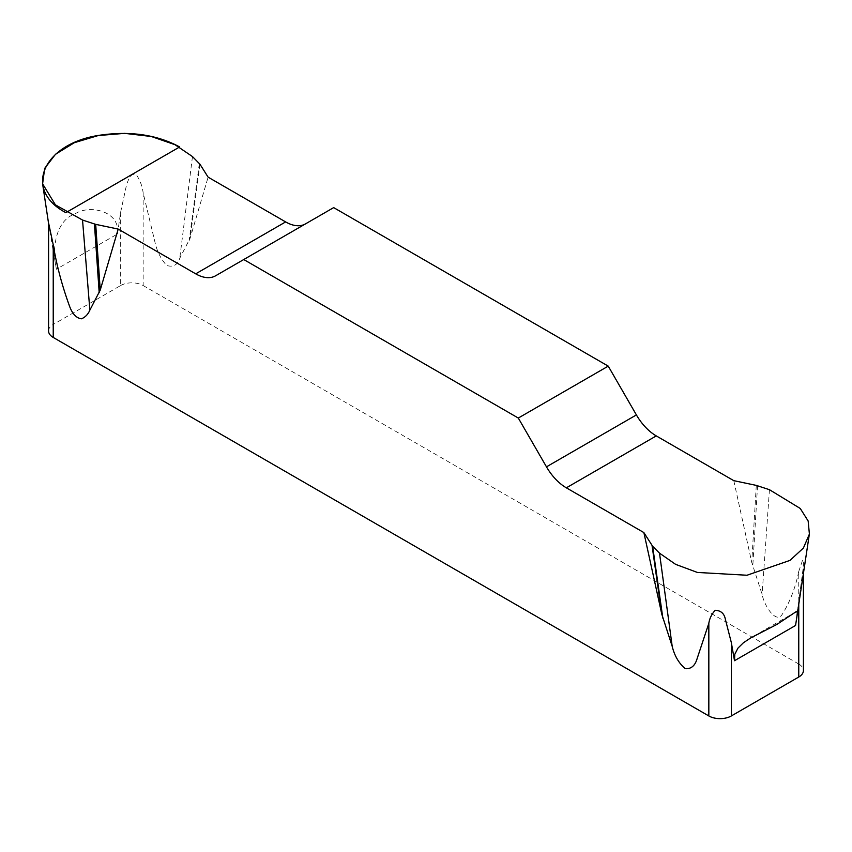 <?xml version="1.0" encoding="UTF-8"?>
<svg xmlns="http://www.w3.org/2000/svg" width="852" height="852" viewBox="0 0 852 852"><rect width="100%" height="100%" fill="white"/><g stroke="black" fill="none" stroke-linecap="round" stroke-linejoin="round"><path stroke-width="0.64" stroke-dasharray="4.26 3.19" d="M48.564 330.959A15.9 9.18 180 0 1 53.229 324.463L53.229 251.031L56.413 269.232C51.525 248.294 55.87 220.455 74.965 213.937C89.577 204.075 120.803 211.2 117.469 233.98L56.413 269.232M117.469 233.98L120.664 212.095L120.664 285.526L53.229 324.463M120.664 285.526A15.9 9.18 180 0 1 143.147 285.526L143.147 192.871L154.862 241.723C156.928 251.255 160.89 259.178 166.736 265.483C173.158 267.443 177.504 265.015 179.783 258.209L190.166 238.123L208.112 177.163M733.785 480.656L751.741 562.341L762.114 594.408C764.297 606.198 776.534 624.622 782.424 613.983C789.964 601.97 795.406 587.773 798.761 571.383L798.761 664.038L143.147 285.526M798.761 664.038A15.9 9.18 180 0 1 803.415 670.524M333.675 207.611L305.506 223.884A39.746 22.94 60 0 1 305.41 223.938M795.566 625.464L803.095 568.625L803.393 561.564L802.712 559.764L798.761 571.383M48.564 223.043L53.229 251.031M120.664 212.095L126.607 184.554C128.183 180.837 130.59 171.273 136.767 175.363C140.282 180.816 142.412 186.652 143.147 192.871M305.506 223.884L215.577 275.803M199.336 163.446L189.123 240.86M199.922 164.17L190.166 238.123M757.545 485.725L752.774 566.282M756.288 485.384L751.741 562.341M798.761 604.324L798.761 603.578M192.467 156.576L179.783 258.209M769.441 489.687L762.114 594.408M803.415 573.481L803.415 562.618M48.564 223.362L48.798 224.864M809.379 533.959L809.134 535.578M795.843 611.864L750.676 637.935"/><path stroke-width="1.28" d="M803.415 573.481L803.415 670.524A15.9 9.18 180 0 1 798.761 677.02L731.314 715.957A15.9 9.18 180 0 1 708.832 715.957L53.229 337.445A15.9 9.18 180 0 1 48.564 330.959L48.585 222.968L53.229 244.79L53.229 337.445M305.41 223.938A39.746 22.94 60 0 1 285.633 221.914L208.112 177.163L199.922 164.17L192.467 156.576L174.99 144.691L151.283 136.49L124.69 133.359L98.268 135.543L74.348 142.699L55.497 154.265L44.698 168.366L42.6 183.83L55.412 204.863L82.537 220.05L95.69 224.353L118.194 229.081L195.704 273.833A39.746 22.94 -120 0 0 215.577 275.803L333.675 207.611L608.232 366.126L518.304 418.044L546.473 466.843A39.746 22.94 -120 0 0 566.346 487.823L643.867 532.575L652.643 546.292L659.512 553.161L675.625 564.365L697.373 572.438L746.97 575.249L789.985 560.392L803.404 548.038L809.4 534.076L808.154 520.987L800.252 508.474L769.441 489.687L756.288 485.384L733.785 480.656L656.274 435.904A39.746 22.94 60 0 1 636.401 414.924L608.232 366.126M809.134 535.578L796.726 617.775L797.302 613.238L796.918 611.544L795.843 611.864L777.013 624.367L750.676 637.935L743.359 642.802L737.938 648.148L734.797 654.325L734.509 660.715L731.314 642.525L725.371 619.319C724.285 613.547 720.898 610.543 715.211 610.298C711.697 614.079 709.567 618.414 708.832 623.302L697.117 658.628C695.051 665.774 691.089 669.129 685.242 668.671C678.82 663.218 674.475 655.774 672.196 646.327L661.812 614.26L643.867 532.575M518.304 418.044L243.747 259.53M118.194 229.081L100.248 290.042L89.865 310.128C88.012 314.409 85.2 317.306 81.419 318.808C76.339 318.094 72.388 313.919 69.566 306.251C62.015 285.526 56.573 265.036 53.229 244.79M94.434 224.012L99.205 292.779M95.69 224.353L100.248 290.042M796.726 617.775L795.566 625.464L734.509 660.715M652.643 546.292L662.856 618.201M652.057 545.557L661.812 614.26M65.87 212.659C21.832 189.495 43.75 142.273 101.942 134.925C131.549 130.984 157.46 134.989 179.676 146.949L65.87 212.659M708.832 715.957L708.832 623.302M731.314 642.525L731.314 715.957M798.761 677.02L798.761 604.324M546.473 466.843L636.401 414.924M656.274 435.904L566.346 487.823M195.704 273.833L285.633 221.914M82.537 220.05L89.865 310.128M659.512 553.161L672.196 646.327M42.632 184.053L48.564 223.362"/></g></svg>
